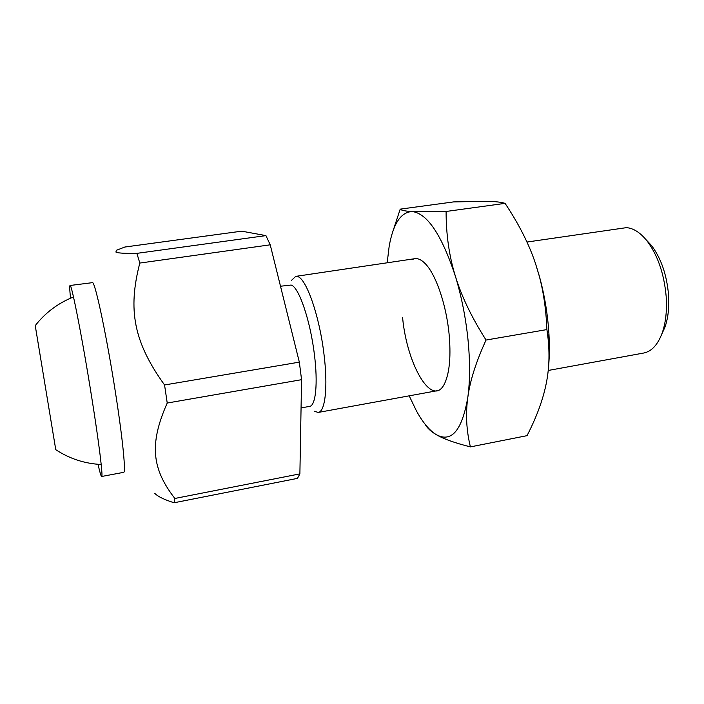 <?xml version="1.0" encoding="UTF-8"?>
<svg xmlns="http://www.w3.org/2000/svg" width="704" height="704" viewBox="0 0 704 704"><rect width="100%" height="100%" fill="white"/><g stroke="black" fill="none" stroke-linecap="round" stroke-linejoin="round"><path stroke-width="1.06" d="M98.023 464.288C99.845 472.349 101.05 476.414 101.64 476.485C103.198 477.233 99.15 443.89 91.828 398.024C82.544 339.319 71.421 282.744 70.039 285.49C69.502 285.745 69.67 289.986 70.55 298.197M70.039 285.49L92.717 282.621C95.797 284.671 107.21 339.002 115.685 393.976C122.813 439.613 126.007 472.93 123.658 472.34L101.64 476.485M280.509 286.229L291.104 285.05C298.69 286.66 310.288 320.17 314.371 354.314C318.094 383.319 315.709 405.874 309.619 406.384L301.066 407.924M291.579 280.28L295.715 276.373L297.431 276.522C306.126 278.01 319.422 315.612 323.972 354.138C328.099 386.681 325.204 411.84 318.217 412.438L314.415 411.259M548.222 370.462L643.658 353.038C651.614 351.463 657.791 344.775 662.191 332.974C665.773 322.67 667.102 310.499 666.178 296.472C664.118 273.689 657.712 255.138 646.95 240.821C640.262 232.54 633.415 228.149 626.437 227.647L526.953 242.044M646.026 239.686L651.455 245.45C661.038 258.183 666.723 274.613 668.536 294.765C669.346 307.173 668.158 317.962 664.972 327.14L661.69 334.356M154.766 493.363C157.995 496.628 164.437 499.752 174.09 502.762L174.865 498.467C152.222 469.304 148.782 444.541 167.226 403.031L164.56 384.974C133.47 341.783 127.758 309.531 139.806 263.067L136.893 253.361C124.159 253.519 117.163 253.07 115.887 252.032L116.521 250.237L124.819 247.034L241.736 231.167L265.927 235.611L270.23 244.816L139.806 263.067M164.56 384.974L299.332 362.138L301.567 379.685L167.226 403.031M136.893 253.361L265.927 235.611M174.865 498.467L299.886 473.88L297.466 478.377L174.09 502.762M301.567 379.685L299.886 473.88M270.23 244.816L299.332 362.138M73.489 296.982C58.124 303.098 45.373 312.646 35.235 325.635L55.766 449.689C69.538 458.718 84.682 463.654 101.2 464.49M412.641 259.415C416.495 257.497 420.781 258.993 425.48 263.903C435.811 274.516 446.098 304.181 448.994 333.071C451.053 355.01 449.75 371.474 445.095 382.448C433.268 410.045 407.15 366.247 402.6 317.724M425.084 424.213C427.161 428.006 430.918 431.49 436.357 434.685C443.274 438.821 454.626 442.895 470.413 446.89C466.382 430.461 465.52 413.97 467.808 397.417C469.973 380.978 476.054 361.847 486.042 340.041C471.574 317.258 461.331 295.909 455.312 275.977C449.161 256.01 446.098 234.511 446.098 211.473L412.218 211.561C405.31 211.174 401.306 210.364 400.206 209.15L453.587 201.907L487.238 201.318C495.405 201.494 501.345 202.171 505.067 203.359C518.883 224.083 529.038 244.165 535.524 263.604L539.378 276.25C543.796 292.301 546.779 308.757 548.319 325.618L548.953 334.083C549.727 347.882 549.41 360.615 548.011 372.293M535.524 263.604L539.264 276.056C543.532 291.878 546.084 309.725 546.92 329.578L548.02 338.017C549.718 353.795 549.164 368.729 546.366 382.835C543.189 399.194 536.747 416.803 527.032 435.662L470.413 446.89M387.182 262.794L389.171 246.286C393.228 223.582 400.91 212.001 412.218 211.561C427.302 213.391 441.672 234.863 455.312 275.977C461.437 296.094 465.652 317.214 467.966 339.346C470.14 361.39 470.087 380.75 467.808 397.417C462.044 430.461 451.554 442.886 436.357 434.685C429.484 430.522 422.831 422.567 416.39 410.819L409.191 395.833M400.206 209.15L392.621 232.17M486.042 340.041L546.92 329.578M446.098 211.473L505.067 203.359M318.217 412.438L436.77 390.799M651.455 245.45L646.95 240.821M664.972 327.14L662.191 332.974M295.715 276.373L414.911 258.676M548.953 334.083L548.02 338.017"/></g></svg>
